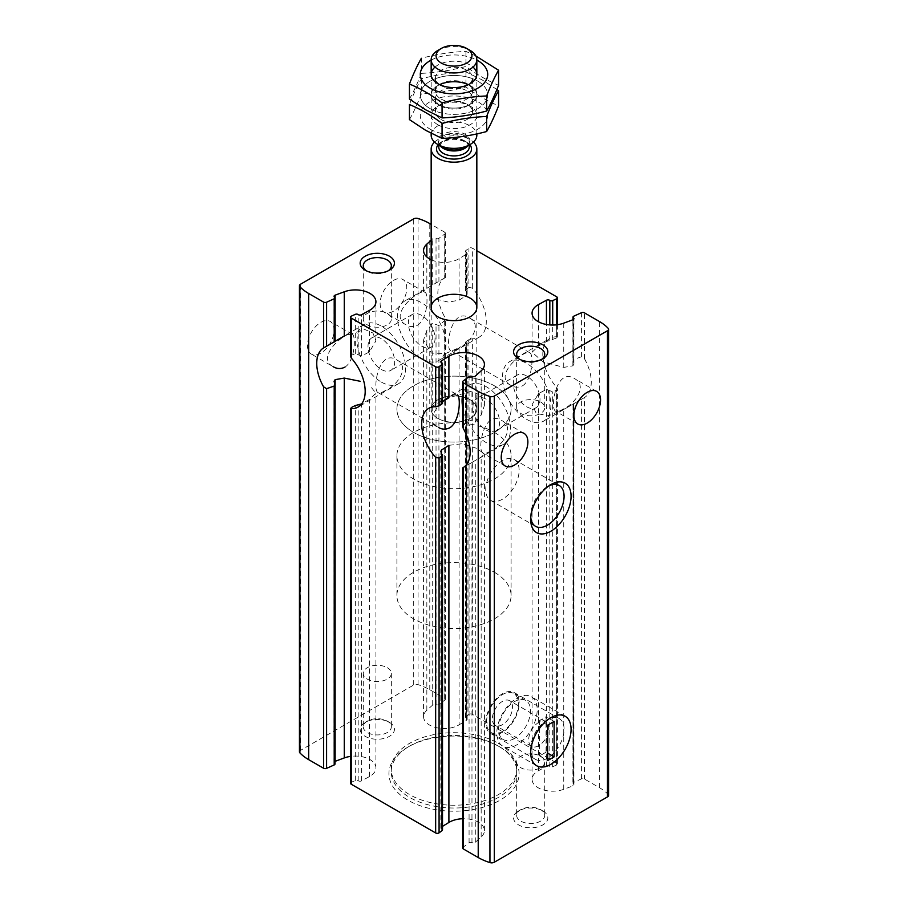 <?xml version="1.0" encoding="UTF-8"?>
<svg xmlns="http://www.w3.org/2000/svg" width="908" height="908" viewBox="0 0 908 908"><rect width="100%" height="100%" fill="white"/><g stroke="black" fill="none" stroke-linecap="round" stroke-linejoin="round"><path stroke-width="0.68" stroke-dasharray="4.54 3.41" d="M385.412 390.474C381.928 392.653 379.487 393.368 378.08 392.619C371.951 390.383 378.613 348.059 396.921 359.977C410.11 366.707 397.954 385.151 385.412 390.474M396.921 359.977L457.257 394.81C452.49 390.735 419.121 417.487 438.416 427.441L378.08 392.619M320.785 353.155A18.841 10.873 -60 0 1 311.365 354.097A18.841 10.873 -60 0 1 311.365 332.339A18.841 10.873 -60 0 1 330.194 321.455A18.841 10.873 -60 0 1 333.088 336.562A18.841 10.873 -60 0 1 320.785 353.155M344.961 367.116C355.3 360.601 355.981 335.472 352.293 334.212C347.526 330.137 314.168 356.889 333.452 366.843L311.365 354.097M458.086 348.524C454.602 350.692 452.15 351.407 450.743 350.658C444.614 348.422 451.276 306.109 469.584 318.027C482.772 324.758 470.616 343.201 458.086 348.524M522.588 385.764C532.917 379.249 533.609 354.12 529.92 352.86C525.153 348.774 491.796 375.537 511.079 385.491C514.825 387.637 518.661 387.716 522.588 385.764M393.448 311.206A18.841 10.873 -60 0 1 384.027 312.136A18.841 10.873 -60 0 1 384.027 290.39A18.841 10.873 -60 0 1 402.868 279.505A18.841 10.873 -60 0 1 405.751 294.601A18.841 10.873 -60 0 1 393.448 311.206M417.623 325.166C427.963 318.651 428.644 293.522 424.955 292.262C420.188 288.177 386.831 314.94 406.114 324.894C409.871 327.028 413.707 327.118 417.623 325.166M299.447 751.858A3.666 2.122 0 0 1 300.525 750.36L413.707 685.018A3.666 2.122 0 0 1 418.055 684.655A51.381 29.669 0 0 1 429.779 689.728L444.682 698.331A2.281 1.317 0 0 1 445.351 699.262A2.281 1.317 0 0 1 444.875 700.068L438.927 704.472A2.054 1.192 0 0 1 436.033 704.665A2.281 1.317 0 0 0 432.707 704.994L426.839 710.272A20.555 11.861 0 0 0 423.571 716.684A20.555 11.861 0 0 0 436.544 727.717A20.555 11.861 0 0 0 459.096 724.822L459.096 347.707L445.68 353.473L431.47 353.11L423.537 340.057L426.839 330.41L432.707 323.316L438.927 325.575L444.875 320.399L444.682 316.915A34.254 19.772 -120 0 1 444.682 277.962L444.682 232.176L431.164 224.367M431.164 259.745A20.555 11.861 0 0 0 459.096 258.666L466.542 254.104A2.281 1.317 0 0 0 467.155 253.196A2.281 1.317 0 0 0 466.281 252.152A2.054 1.192 0 0 1 465.486 251.221A2.054 1.192 0 0 1 465.918 250.494L468.925 248.27A2.281 1.317 0 0 1 472.342 248.145L476.836 250.733M444.682 277.962L426.839 288.347L423.559 291.536L436.408 299.209L448.484 302.137L459.096 300.151L466.542 295.418L467.132 294.192L466.281 292.331L466.281 252.152M436.033 283.012L436.033 238.52A2.281 1.317 0 0 0 432.707 238.838L431.164 240.234M334.995 761.381A2.281 1.317 0 0 0 334.076 762.448A2.281 1.317 0 0 0 334.564 763.253L334.564 383.142M334.212 342.032L335.12 341.238L334.564 297.109M350.567 783.286A2.281 1.317 0 0 1 351.441 782.253L355.3 780.505A2.054 1.192 0 0 1 358.183 780.721A2.281 1.317 0 0 0 361.554 780.869L369.454 776.567A20.555 11.861 0 0 0 375.923 767.93A20.555 11.861 0 0 0 350.567 756.387M371.565 387.705L375.912 393.209L369.454 399.452L361.554 403.912L361.554 780.869M350.613 356.504L351.441 355.244L355.3 353.689L361.554 356.038L369.454 351.895L375.912 340.863L372.938 332.998L364.868 329.536L344.257 336.028M608.553 795.397A3.666 2.122 0 0 0 608.099 794.386A51.381 29.669 0 0 0 599.337 787.611L584.423 779.007A2.281 1.317 0 0 0 581.404 778.905L573.788 782.333A2.054 1.192 0 0 0 573.005 783.264A2.054 1.192 0 0 0 573.436 784.001A2.281 1.317 0 0 1 573.924 784.807A2.281 1.317 0 0 1 572.88 785.919L563.743 789.313A20.555 11.861 0 0 1 542.78 789.744A20.555 11.861 0 0 1 532.077 779.325A20.555 11.861 0 0 1 538.546 770.688L546.446 766.386A2.281 1.317 0 0 1 549.817 766.545A2.054 1.192 0 0 0 552.7 766.749L556.559 765.013A2.281 1.317 0 0 0 557.433 763.969A2.281 1.317 0 0 0 556.763 763.038L472.342 714.301A2.281 1.317 0 0 0 468.925 714.414L468.925 339.649L472.342 338.741A34.254 19.772 -120 0 0 479.197 337.14A34.254 19.772 -120 0 0 472.342 288.074L468.925 287.405L468.925 248.27M468.925 339.649L465.918 341.68L465.918 716.639A2.054 1.192 0 0 0 465.486 717.377A2.054 1.192 0 0 0 466.281 718.307L466.542 343.303L459.096 347.707M468.925 714.414L465.918 716.639M466.281 292.331L465.918 289.822L465.509 290.764M459.096 724.822L466.542 720.248A2.281 1.317 0 0 0 467.155 719.352A2.281 1.317 0 0 0 466.281 718.307M466.281 342.509L466.542 720.248M436.033 238.52A2.054 1.192 0 0 0 438.927 238.316L444.875 233.923A2.281 1.317 0 0 0 445.351 233.106A2.281 1.317 0 0 0 444.682 232.176M334.995 763.991A2.054 1.192 0 0 0 334.564 763.253M573.436 784.001L573.436 403.878L563.743 409.451L549.419 415.467L536.435 413.707L532.088 404.616L538.546 393.573L546.446 389.441L552.7 391.779L556.559 390.236L557.387 388.976L556.763 387.478A34.254 19.772 -120 0 1 549.908 338.412L509.536 361.713A34.254 19.772 -120 0 0 504.292 389.169A34.254 19.772 -120 0 0 526.663 419.348A34.254 19.772 -120 0 0 543.79 421.051A34.254 19.772 -120 0 0 543.79 381.496A34.254 19.772 -120 0 0 509.536 361.713M556.559 324.826L556.559 338.003L556.763 336.811L556.559 338.003L546.446 341.556L538.546 346.016L532.088 352.259L543.132 361.883L563.743 367.388L572.88 365.822L573.935 364.199L573.436 319.468M573.436 403.878L572.88 785.919M462.649 847.993A2.281 1.317 0 0 1 463.125 847.187L469.073 842.794A2.054 1.192 0 0 1 471.967 842.59A2.281 1.317 0 0 0 475.293 842.261L481.161 836.983A20.555 11.861 0 0 0 484.429 830.57A20.555 11.861 0 0 0 462.649 818.732M448.904 445.329L462.32 443.694L476.53 448.302L484.463 453.943L481.161 457.121L464.453 466.712M462.649 426.363L469.073 419.893L475.293 422.163L481.161 415.07L484.441 405.433L481.07 395.752L471.593 391.132L448.904 397.772M442.514 829.889A2.054 1.192 0 0 0 441.719 828.947L441.719 453.137M442.082 403.799L441.719 362.791M442.514 826.359L441.458 827.006A2.281 1.317 0 0 0 440.845 827.903A2.281 1.317 0 0 0 441.719 828.947M442.514 401.552L441.458 402.176L441.458 362.655M581.404 778.905L581.404 399.225L584.423 397.591A34.254 19.772 -120 0 0 584.423 358.637L581.404 356.799L573.788 359.432L573.039 360.771L573.436 362.337M581.404 399.225L573.788 403.447L573.788 782.333M573.924 784.807L573.924 403.651L584.423 397.591L584.423 779.007M490.377 451.072C486.892 453.251 484.452 453.966 483.045 453.217C476.916 450.981 483.567 408.657 501.886 420.586C515.074 427.305 502.907 445.749 490.377 451.072M563.039 409.122C559.555 411.301 557.115 412.005 555.707 411.256C549.578 409.031 556.241 366.707 574.548 378.625C587.737 385.355 575.581 403.799 563.039 409.122M556.763 296.882L556.763 336.811A34.254 19.772 -120 0 0 549.908 338.412M389.407 722.348L389.407 722.348A17.127 9.886 180 0 1 389.407 736.343A17.127 9.886 180 0 1 365.186 736.343A17.127 9.886 180 0 1 365.186 722.348A17.127 9.886 180 0 1 389.407 722.348L387.228 721.088A14.04 8.104 180 0 1 391.337 726.82A14.04 8.104 180 0 1 377.297 734.924A14.04 8.104 180 0 1 363.257 726.82A14.04 8.104 180 0 1 367.365 721.088A14.04 8.104 180 0 1 387.228 721.088L389.407 722.348M542.814 810.923L542.814 810.923A17.127 9.886 180 0 1 542.814 824.907A17.127 9.886 180 0 1 518.593 824.907A17.127 9.886 180 0 1 518.593 810.923A17.127 9.886 180 0 1 542.814 810.923L540.635 809.664A14.04 8.104 180 0 1 544.743 815.395A14.04 8.104 180 0 1 530.703 823.499A14.04 8.104 180 0 1 516.663 815.395A14.04 8.104 180 0 1 520.772 809.664A14.04 8.104 180 0 1 540.635 809.664L542.814 810.923M498.413 746.126L500.024 747.057A65.081 37.58 180 0 1 500.024 800.198A65.081 37.58 180 0 1 407.976 800.198A65.081 37.58 180 0 1 407.976 747.057A65.081 37.58 180 0 1 500.024 747.057L498.401 746.126A62.8 36.263 180 0 1 498.413 746.126A62.8 36.263 180 0 1 516.8 771.766A62.8 36.263 180 0 1 454 808.018A62.8 36.263 180 0 1 391.2 771.766A62.8 36.263 180 0 1 409.587 746.126A62.8 36.263 180 0 1 498.401 746.126M465.918 250.494L465.918 289.822L468.925 287.405M470.151 399.77A22.836 13.189 180 0 1 476.836 409.099A22.836 13.189 180 0 1 454 422.277A22.836 13.189 180 0 1 431.164 409.099A22.836 13.189 180 0 1 445.261 396.921A22.836 13.189 180 0 1 470.151 399.77A22.836 13.189 180 0 1 476.836 409.099A22.836 13.189 180 0 1 454 422.277A22.836 13.189 180 0 1 431.164 409.099A22.836 13.189 180 0 1 445.261 396.921A22.836 13.189 180 0 1 470.151 399.77M494.372 385.786A57.09 32.96 180 0 1 511.091 409.099A57.09 32.96 180 0 1 454 442.06A57.09 32.96 180 0 1 396.909 409.099A57.09 32.96 180 0 1 432.151 378.647A57.09 32.96 180 0 1 494.372 385.786A57.09 32.96 180 0 1 511.091 409.099A57.09 32.96 180 0 1 454 442.06A57.09 32.96 180 0 1 396.909 409.099A57.09 32.96 180 0 1 432.151 378.647A57.09 32.96 180 0 1 494.372 385.786M494.372 572.256A57.09 32.96 180 0 1 511.091 595.557A57.09 32.96 180 0 1 454 628.518A57.09 32.96 180 0 1 396.909 595.557A57.09 32.96 180 0 1 432.151 565.105A57.09 32.96 180 0 1 494.372 572.256M498.401 743.334A62.8 36.263 180 0 1 516.8 768.962A62.8 36.263 180 0 1 454 805.226A62.8 36.263 180 0 1 391.2 768.962A62.8 36.263 180 0 1 429.972 735.469A62.8 36.263 180 0 1 498.401 743.334M530.783 517.412A23.597 13.631 -60 0 1 530.703 515.54A23.597 13.631 -60 0 1 547.388 486.631A23.597 13.631 -60 0 1 549.056 485.769M502.442 499.218A23.597 13.631 -60 0 1 490.638 500.387A23.597 13.631 -60 0 1 490.638 473.136A23.597 13.631 -60 0 1 514.246 459.516A23.597 13.631 -60 0 1 517.866 478.425A23.597 13.631 -60 0 1 502.442 499.218M547.388 758.248A23.597 13.631 -60 0 1 535.595 759.417A23.597 13.631 -60 0 1 530.703 748.612A23.597 13.631 -60 0 1 547.388 719.704A23.597 13.631 -60 0 1 559.192 718.534A23.597 13.631 -60 0 1 562.812 737.455A23.597 13.631 -60 0 1 547.388 758.248M502.442 732.302A23.597 13.631 -60 0 1 490.638 733.471A23.597 13.631 -60 0 1 490.638 706.22A23.597 13.631 -60 0 1 514.246 692.588A23.597 13.631 -60 0 1 517.866 711.497A23.597 13.631 -60 0 1 502.442 732.302M540.635 756.239A14.04 8.104 180 0 1 544.743 761.971A14.04 8.104 180 0 1 530.703 770.075A14.04 8.104 180 0 1 516.663 761.971A14.04 8.104 180 0 1 525.335 754.491A14.04 8.104 180 0 1 540.635 756.239M387.228 667.675A14.04 8.104 180 0 1 391.337 673.407A14.04 8.104 180 0 1 377.297 681.511A14.04 8.104 180 0 1 363.257 673.407A14.04 8.104 180 0 1 371.928 665.916A14.04 8.104 180 0 1 387.228 667.675M541.611 359.386A14.04 8.104 180 0 1 540.635 360.011A14.04 8.104 180 0 1 520.772 360.011A14.04 8.104 180 0 1 519.796 359.386M540.635 401.972A14.04 8.104 180 0 1 544.743 407.703A14.04 8.104 180 0 1 530.703 415.807A14.04 8.104 180 0 1 516.663 407.703A14.04 8.104 180 0 1 525.335 400.212A14.04 8.104 180 0 1 540.635 401.972M388.204 270.811A14.04 8.104 180 0 1 387.228 271.447A14.04 8.104 180 0 1 367.365 271.447A14.04 8.104 180 0 1 366.389 270.811M387.228 313.396A14.04 8.104 180 0 1 391.337 319.128A14.04 8.104 180 0 1 377.297 327.232A14.04 8.104 180 0 1 363.257 319.128A14.04 8.104 180 0 1 371.928 311.637A14.04 8.104 180 0 1 387.228 313.396M526.663 406.761A18.841 10.873 -120 0 0 536.083 407.703A18.841 10.873 -120 0 0 536.083 385.945A18.841 10.873 -120 0 0 517.242 375.072A18.841 10.873 -120 0 0 514.359 390.168A18.841 10.873 -120 0 0 526.663 406.761M486.291 430.074A18.841 10.873 -120 0 0 495.711 431.005A18.841 10.873 -120 0 0 495.711 409.247A18.841 10.873 -120 0 0 476.87 398.374A18.841 10.873 -120 0 0 473.987 413.469A18.841 10.873 -120 0 0 486.291 430.074M462.649 407.068A34.254 19.772 -120 0 0 486.291 442.661A34.254 19.772 -120 0 0 503.418 444.353A34.254 19.772 -120 0 0 503.418 404.798A34.254 19.772 -120 0 0 469.164 385.026A34.254 19.772 -120 0 0 462.649 395.003M421.709 358.751A34.254 19.772 -120 0 0 438.836 360.453A34.254 19.772 -120 0 0 438.836 320.899A34.254 19.772 -120 0 0 404.582 301.115A34.254 19.772 -120 0 0 399.327 328.571A34.254 19.772 -120 0 0 421.709 358.751M421.709 346.164A18.841 10.873 -120 0 0 431.13 347.106A18.841 10.873 -120 0 0 431.13 325.348A18.841 10.873 -120 0 0 412.289 314.463A18.841 10.873 -120 0 0 409.394 329.57A18.841 10.873 -120 0 0 421.709 346.164M381.337 369.477A18.841 10.873 -120 0 0 390.758 370.407A18.841 10.873 -120 0 0 390.758 348.649A18.841 10.873 -120 0 0 371.917 337.776A18.841 10.873 -120 0 0 369.023 352.871A18.841 10.873 -120 0 0 381.337 369.477M381.337 382.064A34.254 19.772 -120 0 0 398.464 383.755A34.254 19.772 -120 0 0 398.464 344.2A34.254 19.772 -120 0 0 364.21 324.428A34.254 19.772 -120 0 0 358.955 351.873A34.254 19.772 -120 0 0 381.337 382.064M517.004 744.742A28.545 16.48 -60 0 1 502.726 746.16A28.545 16.48 -60 0 1 502.726 713.189A28.545 16.48 -60 0 1 531.271 696.708A28.545 16.48 -60 0 1 535.652 719.59A28.545 16.48 -60 0 1 517.004 744.742M514.552 738.431A22.552 13.018 -60 0 1 503.282 739.555A22.552 13.018 -60 0 1 503.282 713.506A22.552 13.018 -60 0 1 525.834 700.488A22.552 13.018 -60 0 1 529.285 718.557A22.552 13.018 -60 0 1 514.552 738.431M502.442 731.439A22.552 13.018 -60 0 1 491.171 732.563A22.552 13.018 -60 0 1 491.171 706.515A22.552 13.018 -60 0 1 513.724 693.496A22.552 13.018 -60 0 1 517.174 711.566A22.552 13.018 -60 0 1 502.442 731.439M502.442 724.686A14.278 8.24 -60 0 1 495.303 725.39A14.278 8.24 -60 0 1 495.303 708.91A14.278 8.24 -60 0 1 509.581 700.67A14.278 8.24 -60 0 1 511.772 712.11A14.278 8.24 -60 0 1 502.442 724.686M538.773 745.661A14.278 8.24 -60 0 1 531.645 746.365A14.278 8.24 -60 0 1 531.645 729.884A14.278 8.24 -60 0 1 545.912 721.644A14.278 8.24 -60 0 1 548.103 733.085A14.278 8.24 -60 0 1 538.773 745.661M554.118 721.417L546.048 716.753L546.048 752.187L547.66 753.118M547.66 725.151L539.579 720.487L546.048 716.753M539.579 720.487L539.579 755.91L546.048 752.187M539.579 755.91L547.66 760.575M434.546 142.079A22.836 13.189 180 0 1 470.151 139.662A22.836 13.189 180 0 1 473.454 142.079M494.372 432.401A57.09 32.96 180 0 1 511.091 455.714A57.09 32.96 180 0 1 454 488.674A57.09 32.96 180 0 1 396.909 455.714A57.09 32.96 180 0 1 432.151 425.262A57.09 32.96 180 0 1 494.372 432.401M437.849 50.439A22.836 13.189 180 0 1 470.151 50.439M431.164 135.167A22.836 13.189 180 0 1 445.261 122.989A22.836 13.189 180 0 1 470.151 125.849A22.836 13.189 180 0 1 476.836 135.167M435.011 67.079A22.836 13.189 180 0 1 470.151 65.081A22.836 13.189 180 0 1 472.989 67.079M431.164 60.098A33.687 19.443 180 0 1 476.836 60.098M475.894 56.012L465.94 51.393C451.083 52.006 436.226 54.31 421.369 58.282L421.369 73.344C436.226 72.731 451.083 70.427 465.94 66.454C476.677 74.433 487.562 80.71 498.571 85.284M430.176 108.665A33.687 19.443 0 0 0 486.54 99.948A33.687 19.443 0 0 0 445.283 76.124A33.687 19.443 0 0 0 430.176 108.665M409.429 99.074C413.412 92.185 417.385 83.604 421.369 73.344M468.358 84.66A22.836 13.189 180 0 1 470.151 85.59A22.836 13.189 180 0 1 470.151 104.238A22.836 13.189 180 0 1 437.849 104.238A22.836 13.189 0 0 0 470.151 104.238A22.836 13.189 0 0 0 470.151 85.59A22.836 13.189 0 0 0 437.849 85.59A22.836 13.189 0 0 0 437.849 104.238L437.849 104.238A22.836 13.189 180 0 1 439.642 84.66M440.913 98.938A18.512 10.692 0 0 0 461.082 101.253A18.512 10.692 0 0 0 472.512 91.379A18.512 10.692 0 0 0 467.087 83.82A18.512 10.692 0 0 0 440.913 83.82A18.512 10.692 0 0 0 435.488 91.379A18.512 10.692 0 0 0 440.913 98.938M440.913 85.488A18.512 10.692 0 0 0 467.087 85.488A18.512 10.692 0 0 0 472.512 77.929A18.512 10.692 0 0 0 454 67.249A18.512 10.692 0 0 0 435.488 77.929A18.512 10.692 0 0 0 440.913 85.488L437.849 83.718L440.913 85.488M465.94 51.393L465.94 66.454M477.824 81.164A33.687 19.443 180 0 1 462.717 113.693A33.687 19.443 180 0 1 421.46 89.881A33.687 19.443 180 0 1 477.824 81.164M496.892 89.517L482.261 79.972L465.94 71.902C451.083 72.515 436.226 74.819 421.369 78.803C417.385 85.692 413.412 94.273 409.429 104.533M430.176 129.174A33.687 19.443 0 0 0 486.54 120.458A33.687 19.443 0 0 0 445.283 96.634A33.687 19.443 0 0 0 430.176 129.174M409.429 119.595C413.412 112.694 417.385 104.114 421.369 93.853C436.226 93.24 451.083 90.936 465.94 86.964C476.677 94.943 487.562 101.219 498.571 105.793M437.849 124.748A22.836 13.189 0 0 0 470.151 124.748A22.836 13.189 0 0 0 470.151 106.1A22.836 13.189 0 0 0 437.849 106.1A22.836 13.189 0 0 0 437.849 124.748M440.913 119.447A18.512 10.692 0 0 0 461.082 121.763A18.512 10.692 0 0 0 472.512 111.888A18.512 10.692 0 0 0 467.087 104.329A18.512 10.692 0 0 0 440.913 104.329A18.512 10.692 0 0 0 435.488 111.888A18.512 10.692 0 0 0 440.913 119.447M440.913 105.998A18.512 10.692 0 0 0 467.087 105.998A18.512 10.692 0 0 0 472.512 98.439A18.512 10.692 0 0 0 454 87.758A18.512 10.692 0 0 0 435.488 98.439A18.512 10.692 0 0 0 440.913 105.998L437.849 104.238L440.913 105.998M421.369 78.803L421.369 93.853M465.94 71.902L465.94 86.964M426.839 710.272L426.839 330.41M459.096 300.151L459.096 258.666M426.839 288.347L426.839 256.941M436.033 704.665L436.033 324.553M432.707 704.994L432.707 323.316M432.707 284.896L432.707 238.838M369.454 776.567L369.454 399.452M369.454 351.895L369.454 310.411M472.342 714.301L472.342 338.741M472.342 288.074L472.342 248.145M466.542 295.418L466.542 254.104M438.927 704.472L438.927 325.575M438.927 281.571L438.927 238.316M444.875 277.973L444.875 233.923M444.682 698.331L444.682 316.915M444.875 700.068L444.875 320.399M358.183 780.721L358.183 404.911M361.554 356.038L361.554 314.713M358.183 354.744L358.183 314.565M355.3 780.505L355.3 405.547M355.3 353.689L355.3 314.361M351.441 782.253L351.441 407.476M351.441 355.244L351.441 316.098M538.546 770.688L538.546 393.573M563.743 789.313L563.743 409.451M563.743 367.388L563.743 323.157M538.546 346.016L538.546 321.818M572.88 365.822L572.88 319.764M481.161 836.983L481.161 457.121M481.161 415.07L481.161 370.839M471.967 842.59L471.967 462.467M475.293 842.261L475.293 460.583M475.293 422.163L475.293 376.105M471.967 420.926L471.967 376.434M441.458 827.006L441.458 452.854M469.073 842.794L469.073 463.897M469.073 419.893L469.073 376.638M463.125 847.187L463.125 467.506M463.125 425.08L463.125 381.031M556.763 763.038L556.763 387.478M556.559 765.013L556.559 390.236M552.7 339.933L552.7 325.041M552.7 766.749L552.7 391.779M549.817 766.545L549.817 390.735M549.817 340.568L549.817 324.928M546.446 766.386L546.446 389.441M546.446 341.556L546.446 324.496M573.788 359.432L573.788 316.177M584.423 358.637L584.423 312.851M581.404 356.799L581.404 312.749M599.337 787.611L599.337 321.455M429.779 689.728L429.779 223.572M300.525 750.36L300.525 284.215M413.707 685.018L413.707 218.862M418.055 684.655L418.055 218.51M608.099 794.386L608.099 328.231M438.167 144.678A17.513 10.113 180 0 1 466.383 141.841A17.513 10.113 180 0 1 469.833 144.678M440.164 145.836A15.22 8.785 180 0 1 438.78 142.159C437.996 142.794 439.324 144.52 442.764 147.334A15.89 9.171 180 0 1 442.764 134.35A15.89 9.171 180 0 1 465.236 134.35A15.89 9.171 180 0 1 465.236 147.334C468.676 144.52 470.004 142.794 469.22 142.159A15.22 8.785 180 0 1 467.836 145.836M438.78 145.03L438.78 142.159A15.22 8.785 180 0 1 448.177 134.043A15.22 8.785 180 0 1 464.76 135.939A15.22 8.785 180 0 1 469.22 142.159L469.22 145.03M464.76 140.899A15.22 8.785 180 0 1 469.22 147.119C470.004 146.483 468.676 144.769 465.236 141.954C456.894 138.266 449.04 138.504 441.685 142.647L438.78 147.119A15.22 8.785 180 0 1 448.177 139.003A15.22 8.785 180 0 1 464.76 140.899M352.293 334.212L330.194 321.455M529.92 352.86L469.584 318.027M511.079 385.491L450.743 350.658M424.955 292.262L402.868 279.505M406.114 324.894L384.027 312.136M423.571 716.684L423.571 340.057M423.571 291.536L423.571 250.529M334.076 762.448L334.076 381.542M323.861 347.719L334.065 341.828L334.076 296.292M375.923 767.93L375.923 393.209M375.923 340.863L375.923 301.774M465.486 717.377L465.486 342.202M465.486 290.764L465.486 251.221M467.155 719.352L467.155 342.725M467.155 294.192L467.155 253.196M445.351 699.262L445.351 319.105M445.351 277.632L445.351 233.106M532.077 779.325L532.077 404.616M532.077 352.259L532.077 313.181M573.924 364.199L573.924 318.663M484.429 830.57L484.429 453.943M484.429 405.433L484.429 364.414M440.845 827.903L440.845 451.276M440.845 402.755L440.845 361.759M557.433 763.969L557.433 388.976M557.433 337.186L557.433 324.712M573.005 783.264L573.005 403.981M573.005 360.771L573.005 319.718M523.973 433.332L501.886 420.586M505.132 465.963L483.045 453.217M596.635 391.382L574.548 378.625M577.806 424.013L555.707 411.256M431.164 307.471L431.164 409.099L431.164 307.471M476.836 307.471L476.836 409.099L476.836 307.471M396.909 455.714L396.909 595.557M511.091 455.714L511.091 595.557M391.2 768.962L391.2 771.766M516.8 768.962L516.8 771.766M409.587 746.126L407.976 747.057M530.703 515.54L530.703 519.569M547.388 486.631L550.884 484.611M559.192 485.462L514.246 459.516M535.595 526.345L490.638 500.387M530.703 748.612L530.703 752.653M547.388 719.704L550.884 717.695M559.192 718.534L514.246 692.588M535.595 759.417L490.638 733.471M516.663 761.971L516.663 815.395M544.743 761.971L544.743 815.395M520.772 809.664L518.593 810.923M363.257 673.407L363.257 726.82M391.337 673.407L391.337 726.82M367.365 721.088L365.186 722.348M540.635 360.011L542.814 358.751M520.772 360.011L518.593 358.751M516.663 354.279L516.663 407.703M544.743 354.279L544.743 407.703M387.228 271.447L389.407 270.187M367.365 271.447L365.186 270.187M363.257 265.715L363.257 319.128M391.337 265.715L391.337 319.128M570.213 405.797L543.79 421.051M517.242 375.072L476.87 398.374M536.083 407.703L495.711 431.005M469.164 385.026L428.803 408.328M503.418 444.353L477.006 459.607M473.284 461.763L463.08 467.654M444.92 277.825L434.716 283.716M430.994 285.872L404.582 301.115M479.197 337.14L438.836 360.453M412.289 314.463L371.917 337.776M431.13 347.106L390.758 370.407M364.21 324.428L337.787 339.671M398.464 383.755L358.093 407.068M565.162 716.276L531.271 696.708M536.617 765.716L502.726 746.16M525.834 700.488L513.724 693.496M503.282 739.555L491.171 732.563M545.912 721.644L509.581 700.67M531.645 746.365L495.303 725.39M431.164 74.399L431.164 133.328M476.836 74.399L476.836 133.919M440.913 83.82L437.849 85.59M467.087 83.82L470.151 85.59M472.512 91.379L472.512 77.929M435.488 91.379L435.488 77.929M467.087 85.488L470.151 83.718M440.913 104.329L437.849 106.1M467.087 104.329L470.151 106.1M472.512 111.888L472.512 98.439M435.488 111.888L435.488 98.439M467.087 105.998L470.151 104.238"/><path stroke-width="1.36" d="M438.416 427.441C442.162 429.586 445.998 429.677 449.914 427.713C460.254 421.199 460.935 396.07 457.257 394.81M333.452 366.843C337.197 368.989 341.033 369.079 344.961 367.116M426.839 256.941L426.839 244.116A20.555 11.861 0 0 0 423.571 250.529A20.555 11.861 0 0 0 431.164 259.745M350.567 756.387A20.555 11.861 0 0 0 344.257 757.942L335.12 761.335A2.281 1.317 0 0 0 334.995 761.381M431.164 224.367L429.779 223.572A51.381 29.669 0 0 0 418.055 218.51A3.666 2.122 0 0 0 413.707 218.862L300.525 284.215A3.666 2.122 0 0 0 299.447 285.714L299.447 751.858A3.666 2.122 0 0 0 299.901 752.88A51.381 29.669 0 0 0 308.663 759.644L323.577 768.247A2.281 1.317 0 0 0 326.596 768.361L326.596 388.681L334.212 386.036L334.961 384.697L334.065 381.281L335.12 379.658L344.257 378.08L360.113 381.269M350.567 356.504L350.567 317.13A2.281 1.317 0 0 1 351.441 316.098L355.3 314.361A2.054 1.192 0 0 1 358.183 314.565A2.281 1.317 0 0 0 361.554 314.713L369.454 310.411A20.555 11.861 0 0 0 375.923 301.774A20.555 11.861 0 0 0 365.22 291.366A20.555 11.861 0 0 0 344.257 291.797L344.257 336.028L335.12 341.238L335.12 295.179A2.281 1.317 0 0 0 334.076 296.292A2.281 1.317 0 0 0 334.564 297.109A2.054 1.192 0 0 1 334.995 297.835A2.054 1.192 0 0 1 334.212 298.777L326.596 302.205A2.281 1.317 0 0 1 323.577 302.103L308.663 293.488A51.381 29.669 0 0 1 299.901 286.724A3.666 2.122 0 0 1 299.447 285.714M326.596 388.681L323.577 386.831A34.254 19.772 -120 0 1 323.577 347.889L323.861 347.719M323.577 302.103L323.577 347.889L326.596 346.254L326.596 302.205M334.564 341.601L326.596 346.254M326.596 768.361L334.212 764.922A2.054 1.192 0 0 0 334.995 763.991L334.995 384.697M361.554 403.912L355.3 405.547L351.441 407.476L351.237 408.657L351.441 407.476M350.567 408.294L350.567 783.286A2.281 1.317 0 0 0 351.237 784.217L435.658 832.965A2.281 1.317 0 0 0 439.075 832.84L442.082 830.616A2.054 1.192 0 0 0 442.514 829.889L442.514 454.715M350.613 356.504L351.237 358.002L351.237 318.061L435.658 366.809A2.281 1.317 0 0 0 439.075 366.684L442.082 364.46A2.054 1.192 0 0 0 442.514 363.733A2.054 1.192 0 0 0 441.719 362.791A2.281 1.317 0 0 1 440.845 361.759A2.281 1.317 0 0 1 441.458 360.851L448.904 356.288A20.555 11.861 0 0 1 471.456 353.394A20.555 11.861 0 0 1 484.429 364.414A20.555 11.861 0 0 1 481.161 370.839L475.293 376.105A2.281 1.317 0 0 1 471.967 376.434A2.054 1.192 0 0 0 469.073 376.638L463.125 381.031A2.281 1.317 0 0 0 462.649 381.848A2.281 1.317 0 0 0 463.318 382.779L478.221 391.382A51.381 29.669 0 0 0 489.945 396.444A3.666 2.122 0 0 0 494.293 396.081L607.475 330.739A3.666 2.122 0 0 0 608.553 329.241A3.666 2.122 0 0 0 608.099 328.231A51.381 29.669 0 0 0 599.337 321.455L584.423 312.851A2.281 1.317 0 0 0 581.404 312.749L573.788 316.177A2.054 1.192 0 0 0 573.005 317.119A2.054 1.192 0 0 0 573.436 317.845A2.281 1.317 0 0 1 573.924 318.663A2.281 1.317 0 0 1 572.88 319.764L563.743 323.157A20.555 11.861 0 0 1 542.78 323.589A20.555 11.861 0 0 1 532.077 313.181A20.555 11.861 0 0 1 538.546 304.532L546.446 300.242A2.281 1.317 0 0 1 549.817 300.389A2.054 1.192 0 0 0 552.7 300.593L556.559 298.857A2.281 1.317 0 0 0 557.433 297.813A2.281 1.317 0 0 0 556.763 296.882L476.836 250.733M350.567 317.13A2.281 1.317 0 0 0 351.237 318.061M462.649 818.732A20.555 11.861 0 0 0 448.904 822.444L448.904 445.329L441.458 450.05L440.857 451.276L442.082 455.646L442.491 454.715M439.075 832.84L439.075 458.063L435.658 457.394A34.254 19.772 -120 0 1 428.803 408.328A34.254 19.772 -120 0 1 435.658 406.739L439.075 405.831L439.075 366.684M441.719 402.97L442.082 403.799L439.075 405.831M448.904 356.288L448.904 397.772L442.514 401.552M464.453 466.712L463.318 467.506A34.254 19.772 -120 0 0 463.318 428.565L463.318 382.779M462.649 467.847L462.649 847.993A2.281 1.317 0 0 0 463.318 848.923L478.221 857.538A51.381 29.669 0 0 0 489.945 862.6A3.666 2.122 0 0 0 494.293 862.237L607.475 796.895A3.666 2.122 0 0 0 608.553 795.397L608.553 329.241M462.649 381.848L462.649 426.363L463.318 428.565M514.552 465.032A18.841 10.873 -60 0 1 505.132 465.963A18.841 10.873 -60 0 1 505.132 444.216A18.841 10.873 -60 0 1 523.973 433.332A18.841 10.873 -60 0 1 526.867 448.427A18.841 10.873 -60 0 1 514.552 465.032M587.215 423.083A18.841 10.873 -60 0 1 577.806 424.013A18.841 10.873 -60 0 1 577.806 402.255A18.841 10.873 -60 0 1 596.635 391.382A18.841 10.873 -60 0 1 599.53 406.478A18.841 10.873 -60 0 1 587.215 423.083M335.12 295.179L344.257 291.797M351.237 784.217L351.237 408.657A34.254 19.772 -120 0 0 358.093 407.068A34.254 19.772 -120 0 0 351.237 358.002M550.884 764.309A28.545 16.48 -60 0 1 530.703 752.653A28.545 16.48 -60 0 1 550.884 717.695A28.545 16.48 -60 0 1 571.075 729.34A28.545 16.48 -60 0 1 550.884 764.309A28.545 16.48 -60 0 1 536.617 765.716A28.545 16.48 -60 0 1 536.617 732.756A28.545 16.48 -60 0 1 565.162 716.276A28.545 16.48 -60 0 1 569.532 739.146A28.545 16.48 -60 0 1 550.884 764.309M550.884 531.225A28.545 16.48 -60 0 1 530.703 519.569A28.545 16.48 -60 0 1 550.884 484.611A28.545 16.48 -60 0 1 571.075 496.267A28.545 16.48 -60 0 1 550.884 531.225M442.514 826.359L448.904 822.444M389.407 256.204A17.127 9.886 180 0 1 389.407 270.187A17.127 9.886 180 0 1 365.186 270.187A17.127 9.886 180 0 1 365.186 256.204A17.127 9.886 180 0 1 389.407 256.204M542.814 344.768A17.127 9.886 180 0 1 542.814 358.751A17.127 9.886 180 0 1 518.593 358.751A17.127 9.886 180 0 1 518.593 344.768A17.127 9.886 180 0 1 542.814 344.768M470.151 298.153A22.836 13.189 180 0 1 476.836 307.471A22.836 13.189 180 0 1 454 320.66A22.836 13.189 180 0 1 431.164 307.471A22.836 13.189 180 0 1 445.261 295.293A22.836 13.189 180 0 1 470.151 298.153M426.839 244.116L431.164 240.234M439.075 458.063L442.082 455.646L442.082 830.616M549.056 485.769A23.597 13.631 -60 0 1 559.192 485.462A23.597 13.631 -60 0 1 562.812 504.371A23.597 13.631 -60 0 1 547.388 525.176A23.597 13.631 -60 0 1 535.595 526.345A23.597 13.631 -60 0 1 530.783 517.412M519.796 359.386A14.04 8.104 180 0 1 516.663 354.279A14.04 8.104 180 0 1 525.335 346.788A14.04 8.104 180 0 1 540.635 348.547A14.04 8.104 180 0 1 544.743 354.279A14.04 8.104 180 0 1 541.611 359.386M366.389 270.811A14.04 8.104 180 0 1 363.257 265.715A14.04 8.104 180 0 1 371.928 258.224A14.04 8.104 180 0 1 387.228 259.983A14.04 8.104 180 0 1 391.337 265.715A14.04 8.104 180 0 1 388.204 270.811M462.649 395.003A34.254 19.772 -120 0 0 462.649 407.068M547.66 760.575L554.118 756.852L554.118 721.417L547.66 725.151L547.66 760.575M547.66 753.118L554.118 756.852M473.454 142.079A22.836 13.189 180 0 1 476.836 148.98A22.836 13.189 180 0 1 454 162.169A22.836 13.189 180 0 1 431.164 148.98A22.836 13.189 180 0 1 434.546 142.079M470.151 50.439L466.678 48.43A17.933 10.351 180 0 1 466.678 63.072A17.933 10.351 180 0 1 441.322 63.072A17.933 10.351 180 0 1 441.322 48.43A17.933 10.351 180 0 1 466.678 48.43L470.151 50.439A22.836 13.189 180 0 1 476.836 59.758A22.836 13.189 180 0 1 454 72.946A22.836 13.189 180 0 1 431.164 59.758A22.836 13.189 180 0 1 437.849 50.439L441.322 48.43M476.836 133.919L476.836 135.167A22.836 13.189 180 0 1 470.151 144.497A22.836 13.189 180 0 1 437.849 144.497A22.836 13.189 180 0 1 431.164 135.167L431.164 133.328M472.989 67.079A22.836 13.189 180 0 1 470.151 83.718A22.836 13.189 180 0 1 437.849 83.718L437.849 83.718A22.836 13.189 180 0 1 435.011 67.079M476.836 60.098A33.687 19.443 180 0 1 477.824 60.643A33.687 19.443 180 0 1 477.495 88.337A33.687 19.443 180 0 1 429.552 87.781A33.687 19.443 180 0 1 431.164 60.098M421.369 58.282C417.385 65.183 413.412 73.764 409.429 84.024C420.166 88.439 431.039 94.727 442.06 102.865C456.917 98.881 471.774 96.577 486.631 95.964C490.615 85.704 494.588 77.123 498.571 70.234L475.894 56.012M498.571 70.234L498.571 85.284C494.588 95.544 490.615 104.125 486.631 111.026C471.774 114.998 456.917 117.302 442.06 117.915L425.739 109.857L409.429 99.074L409.429 84.024M486.631 95.964L486.631 111.026M442.06 102.865L442.06 117.915M439.642 84.66A22.836 13.189 180 0 1 468.358 84.66M498.571 90.743L498.571 105.793C494.588 116.065 490.615 124.634 486.631 131.535C471.774 135.519 456.917 137.812 442.06 138.425L425.739 130.366L409.429 119.595L409.429 104.533C420.166 108.949 431.039 115.237 442.06 123.374C456.917 119.391 471.774 117.087 486.631 116.474C490.615 106.213 494.588 97.633 498.571 90.743L496.892 89.517M486.631 116.474L486.631 131.535M442.06 123.374L442.06 138.425M335.12 761.335L335.12 379.658M344.257 757.942L344.257 378.08M323.577 768.247L323.577 386.831M334.212 342.032L334.212 298.777M334.212 764.922L334.212 386.036M538.546 321.818L538.546 304.532M573.436 319.468L573.436 317.845M435.658 832.965L435.658 457.394M435.658 406.739L435.658 366.809M442.082 403.799L442.082 364.46M441.458 452.854L441.458 450.05M441.458 362.655L441.458 360.851M463.318 848.923L463.318 467.506M556.559 324.826L556.559 298.857M552.7 325.041L552.7 300.593M549.817 324.928L549.817 300.389M546.446 324.496L546.446 300.242M478.221 857.538L478.221 391.382M308.663 759.644L308.663 293.488M607.475 796.895L607.475 330.739M494.293 862.237L494.293 396.081M299.901 752.88L299.901 286.724M489.945 862.6L489.945 396.444M469.833 144.678A17.513 10.113 180 0 1 454 159.093A17.513 10.113 180 0 1 438.167 144.678M470.151 144.497L465.236 147.334A15.89 9.171 180 0 1 442.764 147.334L437.849 144.497M467.836 145.836A15.22 8.785 180 0 1 454 150.955A15.22 8.785 180 0 1 440.164 145.836M469.22 145.03L469.22 147.119A15.22 8.785 180 0 1 454 155.904A15.22 8.785 180 0 1 438.78 147.119L438.78 145.03M334.995 341.499L334.995 297.835M442.514 403.277L442.514 363.733M557.433 324.712L557.433 297.813M573.005 319.718L573.005 317.119M431.164 148.98L431.164 307.471M476.836 148.98L476.836 307.471M431.164 59.758L431.164 74.399M476.836 59.758L476.836 74.399"/></g></svg>
